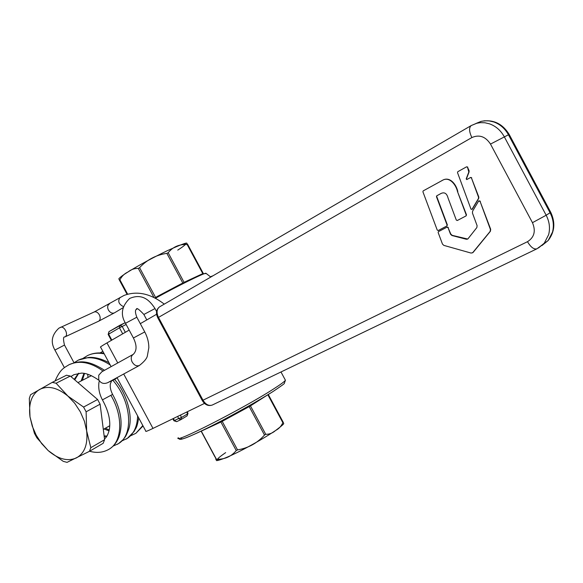 <?xml version="1.0" encoding="UTF-8"?>
<svg xmlns="http://www.w3.org/2000/svg" width="583" height="583" viewBox="0 0 583 583"><rect width="100%" height="100%" fill="white"/><g stroke="black" fill="none" stroke-linecap="round" stroke-linejoin="round"><path stroke-width="0.87" d="M173.362 418.514L174.455 420.54L173.909 420.744L172.845 418.769M275.73 430.4L275.511 430.553C272.706 433.074 269.448 434.328 265.739 434.32L264.507 435.064C257.241 443.146 248.256 448.094 237.551 449.901L236.239 450.564C231.211 456.627 224.601 459.521 216.41 459.236L215.841 459.404L216.621 460.636C227.042 459.142 259.763 441.193 275.679 430.443C281.523 426.064 284.183 423.732 283.673 423.455L283.134 422.128L282.85 422.675C281.29 426.202 278.922 428.775 275.73 430.4M216.031 459.076L214.865 456.372M213.072 275.73L210.419 276.779L212.948 275.81M126.139 324.476L119.464 327.821L122.7 333.826M125.33 332.31L122.153 326.393L119.967 325.219L119.464 327.821L108.627 334.146L108.963 331.654L108.161 334.445M119.712 325.365L108.963 331.654L125.199 322.712L120.025 325.197M111.353 340.377L108.168 334.46L108.627 334.146L111.834 340.1M173.916 420.766L176.685 421.662L174.455 420.54L178.507 418.579L180.854 419.651L187.092 415.876L187.493 413.886L181.386 417.581L180.985 419.578L176.685 421.662L180.657 419.745M181.029 419.549L187.092 415.876L187.981 413.434L187.493 413.886L186.851 411.97M187.952 413.34L187.398 411.7M186.859 243.293C187.048 242.288 180.504 244.773 167.212 250.741C152.717 257.744 139.76 264.748 128.347 271.736C123.312 274.848 120.134 277.195 118.83 278.776L119.464 280.219L119.93 279.855C121.745 276.255 124.405 273.653 127.903 272.042L128.1 271.918C131.08 269.484 134.484 268.311 138.302 268.399L139.577 267.67C147.003 259.726 156.098 254.953 166.869 253.357L168.166 252.731C172.947 246.835 179.287 244.109 187.179 244.561L187.697 244.415L186.538 243.293M206.258 273.529L202.374 273.821L184.935 281.939L154.867 297.957M52.23 382.375L66.484 375.226L70.332 376.057L97.594 399.508L100.108 404.172L104.612 439.677L103.169 443.313L89.403 451.351L67.038 462.363L63.234 461.342L48.141 450.55L36.86 437.804L34.412 433.278L30.003 416.918L29.31 398.429L30.571 394.72L52.23 382.375L56.092 383.235L70.332 376.057M56.092 383.235L67.898 396.068L83.58 407.065L86.124 411.795L86.648 430.866L90.831 447.686L89.403 451.351M97.594 399.508L83.58 407.065M104.612 439.677L90.831 447.686M86.124 411.795L100.108 404.172M76.286 457.976C84.557 453.385 88.011 444.348 86.648 430.866L84.426 421.283L80.337 411.846L74.697 403.232L67.898 396.068C57.345 387.455 47.85 385.29 39.404 389.561C31.518 394.691 28.385 403.808 30.003 416.918L32.262 426.173L36.226 435.246L41.633 443.554L48.141 450.55C58.234 459.156 67.613 461.634 76.286 457.976M104.503 438.831C106.485 437.549 108.081 434.546 109.283 429.824C110.872 420.992 108.584 411.008 102.426 399.872L112.592 394.4C121.118 409.827 123.217 424.067 118.888 437.119C116.84 442.227 113.743 446.155 109.597 448.91L109.619 448.888C122.241 441.258 123.436 416.24 110.901 395.34M107.972 382.535L107.717 382.681C103.73 384.27 100.742 383.293 98.738 379.752L98.731 375.212L101.843 371.786M107.717 382.681L139.373 365.497C144.045 361.817 146.69 358.705 147.31 356.169L148.84 347.701C148.818 342.294 147.455 337.032 144.752 331.924L144.773 331.96M117.045 377.667L115.368 379.118L108.037 382.506M436.725 195.822L436.463 196.704L447.066 225.031L446.811 226.007L438.205 230.525L437.228 230.059L422.908 191.778L423.171 190.903L442.103 180.533C449.019 175.957 455.935 184.337 457.538 191.69L466.211 214.974L465.948 215.965L457.283 220.512L456.285 220.046L448.057 198.016C446.884 193.534 444.618 191.982 441.251 193.359L436.725 195.822L436.747 196.558L447.35 224.87L447.001 225.898M471.997 209.341L470.998 209.144L457.509 172.612L457.786 171.708L466.517 166.855L467.515 167.263L468.805 172.036L466.181 178.945L466.786 179.571L470.481 177.545L471.458 177.968L478.541 197.214L478.454 198.504L471.939 209.428M472.828 252.592L471.137 253.088L443.838 245.385L442.468 244.08L438.146 232.515L438.365 231.684L446.935 227.188L448.057 227.676L450.499 234.184L451.898 235.503L466.415 239.27L467.785 239.045L476.865 227.545L477.098 225.657L472.463 213.094L472.594 211.163L478.614 201.069L480.064 201.346L490.42 229.469L490.157 231.385L472.551 252.869M457.538 191.69L466.487 214.814L466.116 215.87M457.823 191.545C455.819 183.026 448.961 176.255 442.388 180.387L441.44 180.839M440.515 193.745L437.017 195.677M440.799 193.6L441.302 193.337M471.458 177.968L478.818 197.061L478.73 198.351L472.281 209.188M471.705 177.771L470.758 177.407M466.99 179.462L466.466 178.806L469.089 171.898L469.082 170.615L467.515 167.263M467.763 167.066L466.568 166.825M480.064 201.346L490.689 229.308L490.434 231.225L473.105 252.417M480.341 201.193L478.891 200.8M467.77 239.052L452.182 235.343L450.776 234.023L448.057 227.676M448.305 227.457L447.219 227.035L438.649 231.524M204.495 403.407L152.986 428.403C147.652 430.983 145.269 431.901 145.837 431.158L117.023 377.631M111.105 366.641L100.611 347.147C99.715 347.293 101.836 345.879 106.966 342.906L129.164 330.095M140.306 323.667L156.587 314.273M100.094 352.926L102.87 351.345M88.055 377.405L87.639 374.184M223.69 458.544C214.661 461.736 215.316 459.761 225.657 452.619M214.872 456.729L201.142 431.209L214.93 456.868M268.216 394.531L250.45 405.877L265.739 434.32M267.867 394.771L282.85 422.675M250.194 405.17L250.45 405.877L249.211 406.599L264.507 435.064M248.854 405.928L249.211 406.599L222.203 421.356L237.551 449.901M221.839 420.678L222.203 421.356L220.899 422.026L236.239 450.564M220.447 421.407L220.899 422.026L201.295 431.136L216.41 459.236M201.252 431.07L200.734 431.318M272.917 391.579C258.407 400.864 231.378 416.007 210.325 426.596C188.163 437.563 178.638 441.222 181.75 437.571M283.134 422.128L268.289 394.487L283.178 422.187M285.029 379.511L285.422 380.24C284.482 381.61 280.452 384.569 273.34 389.109L273.099 389.269C242.841 408.807 171.949 444.88 178.267 437.695M177.764 416.379L178.507 418.579L181.386 417.581L180.526 415.038M119.93 279.855L127.641 294.196M119.464 280.219L127.072 294.357M153.948 297.498L138.302 268.399M155.603 297.476L139.577 267.67M182.836 283.076L166.869 253.357M184.119 282.427L168.166 252.731M203.321 273.507L187.762 244.547M202.826 273.689L187.179 244.561M210.784 277.063L205.894 273.238C203.227 273.34 176.649 286.472 155.435 298.256M136.91 309.063L135.963 309.682M177.757 250.114C187.784 243.614 188.163 242.098 178.901 245.567M70.907 376.552L73.881 374.694L81.423 373.127C82.888 373.207 88.259 372.756 99.044 380.386M106.682 436.39L104.204 436.492M74.179 379.365L78.508 373.288M109.057 430.844L104.036 428.993M81.117 380.969L83.959 373.346M143.032 425.947L135.883 433.315L142.828 425.568M104.219 353.845C98.09 352.642 92.544 353.211 87.581 355.55L87.545 355.572C92.522 353.211 97.966 352.431 103.891 353.232M126.154 439.094L127.334 438.387C133.828 433.934 137.26 426.443 137.632 415.912M110.194 364.943C98.614 357.437 88.04 355.805 78.465 360.039L78.319 360.112M117.285 444.348L118.531 443.597C133.777 434.772 131.671 401.512 112.854 380.276M103.118 371.072C90.846 362.269 79.565 360.112 69.275 364.586L68.838 364.805M108.518 449.559L109.597 448.91M64.385 367.647L54.911 350.07L64.487 345.056M60.093 327.529L60.406 327.362C64.261 325.452 68.911 334.839 65.092 336.821L64.822 336.959C63.226 336.573 63.11 339.262 64.465 345.012L74.026 362.764M94.103 312.022L94.235 311.963C96.137 311.424 97.842 312.371 99.343 314.813C100.633 317.662 100.436 319.768 98.76 321.131L64.924 336.916M109.429 303.954L109.13 304.115C107.454 305.434 107.221 307.401 108.416 310.025C110.1 312.663 112.053 313.639 114.268 312.947L98.593 321.226M120.353 297.308L120.047 297.468C117.577 301.141 118.699 304.188 123.407 306.6M133.347 354.304L133.267 354.34C131.124 355.841 130.672 358.232 131.904 361.518C133.944 365.177 136.429 366.503 139.366 365.497M541.84 245.632L548.173 240.509L552.516 232.063C554.156 225.563 553.347 219.128 550.068 212.759L546.169 215.236C549.463 221.642 550.286 228.121 548.647 234.657L544.289 243.14L538.466 247.994M159.939 306.658L159.633 306.818C156.674 309.085 156.288 312.597 158.452 317.356L203.001 400.208L527.491 241.69C530.727 247.177 533.86 249.56 536.877 248.839L548.173 240.509C554.695 232.027 555.555 222.626 550.746 212.307L550.068 212.759L508.456 134.782L509.272 134.6M527.491 241.69C534.32 237.368 535.974 231.028 532.461 222.677L490.5 144.081L508.456 134.782C504.98 128.508 500.076 124.23 493.743 121.949L489.195 120.892L484.633 120.783L481.07 121.388L475.917 123.494M490.5 144.081C485.501 136.502 479.299 134.323 471.88 137.552C469.053 131.634 468.841 127.633 471.246 125.549L476.763 123.261L480.341 122.656L484.925 122.765L489.487 123.829C495.856 126.132 500.782 130.439 504.28 136.757L546.169 215.236L532.461 222.677M101.741 371.837L133.267 354.34C136.932 350.747 136.976 345.296 133.412 337.994L144.752 331.924L136.867 317.269M471.88 137.552L157.782 317.801L202.25 400.499L203.001 400.208C205.682 404.529 208.758 406.147 212.212 405.068L537.067 248.744M157.767 317.779C155.603 313.071 156.222 309.42 159.633 306.818L471.246 125.549L481.07 121.388C492.978 119.085 502.349 123.443 509.192 134.447L550.622 212.088M133.39 337.958L125.498 323.288L136.837 317.21C135.19 312.918 135.016 310.28 136.313 309.289L136.495 309.179C136.495 307.489 138.943 309.23 143.833 314.412M202.265 400.528C204.91 404.835 208.233 406.344 212.212 405.068L212.416 404.966M155.005 308.567L143.87 314.47L146.799 319.921M106.966 342.906L117.759 362.954M123.705 374.002L152.986 428.403M280.984 371.976L285.422 380.24L284.307 383.352C285.087 383.242 281.349 385.946 273.106 391.463C255.288 402.904 219.164 422.704 198.001 432.615C176.015 442.621 180.234 438.642 178.558 438.299M187.792 244.62L203.321 273.536M202.374 273.821L184.789 282.012M181.758 283.535L156.608 296.834M91.451 375.656L77.94 382.601M109.764 425.721L103.308 429.409M112.592 394.407C110.588 390.377 109.852 386.835 110.391 383.782L111.63 380.845M130.614 435.778L135.905 433.3M87.581 355.55L83.012 358.363M121.913 440.901L127.334 438.387M78.465 360.039L73.873 362.881M113.051 446.133L118.531 443.597M69.275 364.586C63.736 368.033 60.435 368.915 55.079 380.947M89.6 451.235C96.989 453.326 103.665 452.539 109.619 448.888L109.619 448.888M70.966 376.603L73.881 374.701M106.9 436.055L104.131 435.909M74.748 379.854L78.778 373.251M109.254 429.962L105.341 428.25M82.341 380.335L84.542 373.441M127.305 438.401L134.148 431.456C136.145 427.179 136.823 428.716 138.703 417.894M108.97 362.67C101.267 358.691 94.453 356.956 88.529 357.459L78.435 360.061M118.509 443.612L123.049 439.72C125.156 436.813 125.491 437.651 128.632 429.474C133.952 414.615 124.74 390.231 114.545 379.518M104.532 370.292C86.969 359.128 78.763 361.088 69.239 364.601L69.239 364.601M82.662 378.797L83.245 379.876M54.889 350.026C50.378 342.148 51.705 334.868 58.876 328.178L94.235 311.963L124.026 295.435C137.071 290.604 150.487 293.504 164.268 304.129M123.108 307.671L114.53 312.809M125.469 323.222C120.266 314.587 121.65 306.337 129.63 298.467C142.237 292.987 149.722 300.369 154.976 308.509L156.587 311.504M102.419 399.865C99.205 393.773 98.09 387.695 99.074 381.625"/></g></svg>
